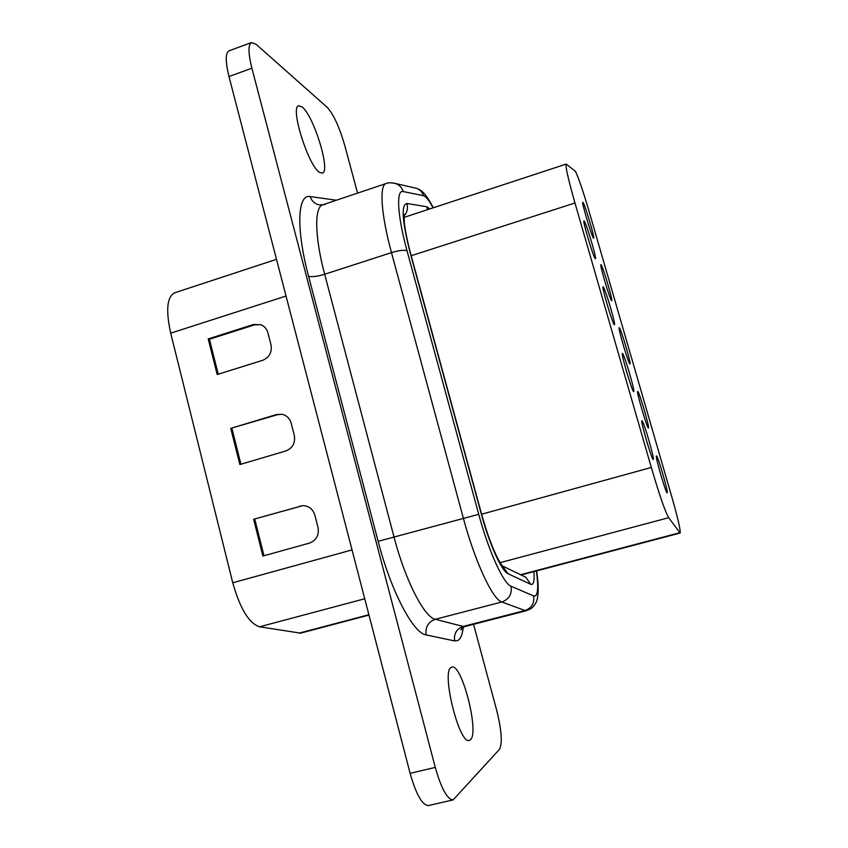 <?xml version="1.0" encoding="UTF-8"?>
<svg xmlns="http://www.w3.org/2000/svg" width="848" height="848" viewBox="0 0 848 848"><rect width="100%" height="100%" fill="white"/><g stroke="black" fill="none" stroke-linecap="round" stroke-linejoin="round"><path stroke-width="1.27" d="M584.336 221.211L583.975 220.862C582.343 220.173 592.911 255.884 595.105 258.46L595.402 258.714C596.96 259.191 586.742 224.572 584.336 221.211M603.341 286.942L603.076 286.741C601.402 286.062 612.298 323.077 614.238 324.636L614.44 324.763C616.04 325.229 605.493 289.306 603.341 286.942M622.57 353.468L622.411 353.383C620.672 352.694 631.93 391.161 633.604 391.628L633.71 391.659C635.364 392.105 624.467 354.761 622.57 353.468M583.17 202.661L582.799 202.269C581.336 201.601 591.289 235.172 593.377 237.928L593.674 238.214C595.084 238.701 585.438 206.106 583.17 202.661M601.179 264.883L600.914 264.65C599.398 263.982 609.638 298.708 611.503 300.552L611.715 300.711C613.168 301.188 603.235 267.449 601.179 264.883M619.4 327.826L619.22 327.71C617.651 327.042 628.22 363.029 629.841 363.909L629.979 363.972C631.463 364.428 621.224 329.459 619.4 327.826M637.823 391.49L637.728 391.458C636.117 390.79 647.024 428.145 648.391 427.996L648.455 428.007C649.981 428.441 639.403 392.115 637.823 391.49M642.031 420.799L641.957 420.788C640.166 420.099 651.815 460.146 653.204 459.425L653.236 459.425C654.932 459.839 643.643 420.958 642.031 420.799M656.469 455.906L656.437 455.906C654.783 455.238 666.062 494.087 667.164 492.836L667.164 492.836C668.733 493.239 657.783 455.45 656.469 455.906M575.474 171.349L566.231 164.067C565.234 165.985 568.149 178.96 574.965 202.99L651.317 467.46C659.447 495.084 665.235 511.832 668.669 517.704L680.16 533.032C680.7 530.392 677.965 518.51 671.955 497.384L589.042 211.226C583.159 191.298 578.633 178.006 575.474 171.349M368.975 615.097L300.605 633.138L259.541 626.81C248.973 623.291 240.048 608.61 232.755 582.777L170.702 333.169C165.689 310.273 166.992 296.832 174.582 292.836L276.501 259.329M319.495 172.335C308.28 165.932 289.73 106.657 298.697 105.746L302.111 106.965C313.834 115.71 330.964 171.815 322.335 173.13L319.495 172.335M470.428 739.774L469.347 740.389C459.245 745 441.002 671.171 451.189 667.418L451.836 667.132C461.704 662.924 479.661 732.619 470.428 739.774M230.751 428.367L276.501 414.545L282.002 414.269C286.677 415.393 289.73 418.371 291.171 423.184L294.309 435.353C295.496 442.942 292.677 448.147 285.84 450.966L239.867 464.556L230.751 428.367L277.572 414.683L281.875 414.237M253.647 519.273L302.768 505.62C308.82 505.853 312.848 508.991 314.831 515.054L318.011 527.424C319.23 535.13 316.378 540.356 309.446 543.091L262.912 556.055L253.647 519.273L302.895 505.62M208.226 338.924L253.425 324.508L260.993 324.763C264.512 326.268 266.813 328.95 267.904 332.808L270.989 344.776C272.166 352.259 269.367 357.453 262.604 360.347L217.194 374.53L208.226 338.924L209.424 339.242L254.538 324.858L260.76 324.667M473.555 624.319L496.599 709.967C501.603 730.096 502.567 743.219 499.493 749.325L453.15 799.887C447.32 799.547 441.363 788.725 435.268 767.408L251.888 68.222C248.167 53.148 248.04 44.594 251.517 42.538L256.16 44.361L327.254 107.378C333.571 114.374 339.391 127.009 344.701 145.284L357.57 193.121M453.15 799.887L428.441 805.558C422.272 805.303 416.167 794.555 410.114 773.323L228.981 76.532C225.324 61.512 225.345 52.926 229.055 50.795L251.517 42.538M263.982 555.758L254.771 519.177M240.927 464.238L231.917 428.484M218.243 374.201L209.424 339.242M463.241 627.255C462.457 634.378 460.697 638.788 457.941 640.463L454.634 640.929L426.109 634.898C413.315 633.403 390.97 591.183 378.134 541.321L308.555 276.236C295.857 228.631 297.51 193.694 310.156 196.566L336.402 200.223M536.593 570.895C538.406 583.117 538.671 592.201 537.42 598.179C536.71 602.26 534.6 605.716 531.102 608.567L526.65 610.634L525.018 610.507C531.749 608.016 534.6 603.151 533.572 595.911L535.385 595.911C538.088 593.77 538.416 585.449 536.371 570.958M533.901 571.605C534.484 579.078 533.922 583.339 532.215 584.378L530.753 584.314L508.079 573.746C501.73 571.372 489.497 544.49 481.293 513.962L410.209 252.948C402.122 221.084 401.019 204.601 406.913 203.499L426.915 206.764L429.798 208.926M523.099 575.94L525.802 577.244L530.753 584.314M298.856 633.202L368.88 614.736M232.755 582.777L352.037 549.917M170.702 333.169L286.03 296.026M410.114 773.323L435.268 767.408M228.981 76.532L251.888 68.222M259.541 626.81L364.735 598.762M433.084 207.845C429.109 200.393 425.929 196.354 423.523 195.708L403.235 191.553C396.016 189.327 397.288 215.413 407.04 250.817L478.728 514.312C488.681 551.359 503.521 583.753 511.068 586.244L533.572 595.911M511.068 586.244C512.15 594.045 509.065 599.292 501.825 601.995L525.018 610.507L463.146 626.449L465.128 626.481L463.05 627.372L460.973 629.831L461.651 628.527M426.109 634.898C425.177 627.128 428.24 621.923 435.321 619.284L501.825 601.995C492.752 599.621 474.997 561.821 463.358 518.192L391.49 252.63C381.049 214.47 379.173 185.076 386.116 183.539L322.834 204.771C314.258 206.87 314.555 236.465 324.657 274.254L394.097 537.282C405.302 580.488 424.382 617.45 435.321 619.284L463.146 626.449C456.553 628.887 453.722 633.71 454.634 640.929M407.04 250.817C404.337 249.747 399.154 250.351 391.49 252.63L324.657 274.254C317.152 276.501 311.788 277.158 308.555 276.236M478.728 514.312L378.134 541.321M502.228 565.786L508.079 573.746M410.209 252.948L410.612 253.552M406.913 203.499C408.185 208.269 407.188 212.488 403.924 216.134M426.915 206.764L427.424 209.71M413.951 187.715L416.569 188.32C420.004 189.655 422.325 192.125 423.523 195.708M403.235 191.553C401.941 187.673 399.44 185.012 395.73 183.571L393.228 182.967M679.757 532.724L520.566 574.721M574.965 202.99L411.195 255.725M651.317 467.46L481.6 514.217M668.669 517.704L500.097 562.659M325.113 204.559L319.251 204.94C314.767 203.87 311.735 201.071 310.156 196.566M300.976 505.991L299.959 506.055M277.572 414.683L276.501 414.545M254.538 324.858L253.425 324.508M523.174 575.983L502.8 566.146L503.638 567.142C502.747 565.839 504.91 570.269 498.698 560.231C492.773 549.08 487.049 533.646 481.526 513.941L410.538 253.298C407.485 241.712 405.45 231.896 404.432 223.83L403.998 214.374M526.65 610.634L465.128 626.481M386.116 183.539C387.812 182.564 391.013 182.574 395.73 183.571L416.569 188.32C422.442 190.493 425.961 194.128 433.36 207.76M680.16 533.032L521.107 574.986M566.231 164.067L403.934 217.427M320.82 205.121L322.834 204.771"/></g></svg>
